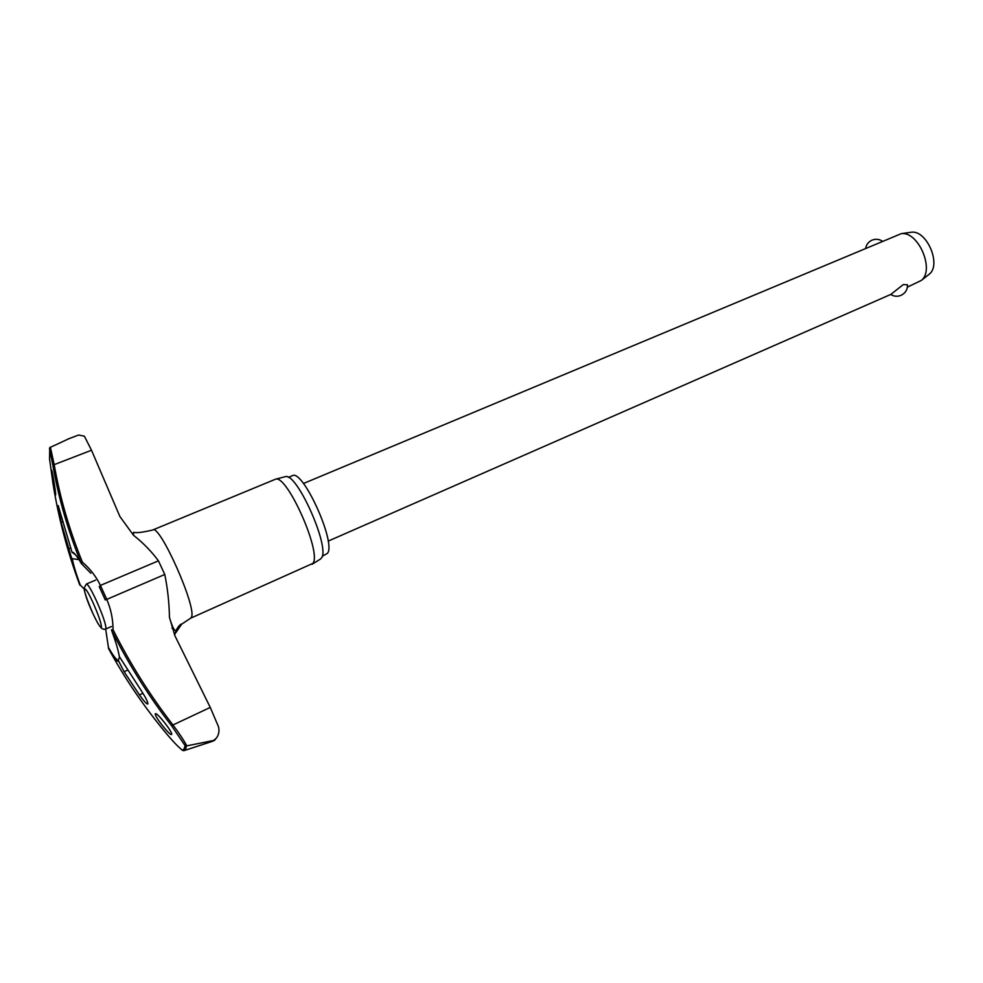 <?xml version="1.0" encoding="UTF-8"?>
<svg xmlns="http://www.w3.org/2000/svg" width="983" height="983" viewBox="0 0 983 983"><rect width="100%" height="100%" fill="white"/><g stroke="black" fill="none" stroke-linecap="round" stroke-linejoin="round"><path stroke-width="1.47" d="M90.829 573.249L81.454 563.652L82.4 562.178L81.11 563.124C76.465 555.358 73.43 551.721 71.992 552.225L75.408 554.67M79.992 585.217L79.684 584.787C67.348 551.524 58.427 517.623 52.922 483.12L49.555 458.852L49.74 447.621L68.847 438.737M119.201 655.845L119.312 656.57C118.501 651.053 115.945 642.329 111.669 630.41L113.057 629.685L111.509 629.845M119.312 656.57L140.888 690.091C145.595 697.316 147.929 701.887 147.892 703.828L147.733 704.025C146.467 703.951 143.702 700.916 139.426 694.907L124.104 671.721L118.279 660.392C116.498 660.035 113.291 655.87 108.683 647.895L108.474 648.141M183.919 750.668L212.402 741.342L216.076 738.454C218.804 735.087 219.602 731.155 218.472 726.658L210.251 707.428L174.876 635.682L169.457 617.385C169.199 602.825 167.638 588.522 164.775 574.49L158.447 560.838C151.456 551.377 143.149 542.862 133.528 535.293L119.852 516.431L91.505 450.239L54.2 464.64L50.366 447.154M91.505 450.239L84.378 436.194L78.579 435.027L68.024 439.045M288.351 477.382L292.332 475.723C302.666 468.473 336.555 543.255 327.437 553.355L322.178 556.292M133.528 535.293L133.528 532.331C136.551 533.118 142.965 532.331 152.758 529.984L275.633 479.163C287.245 474.642 322.055 553.22 312.889 563.382L190.579 618.221L181.658 624.193L174.765 634.232M320.151 559.253L321.429 558.061C330.534 548.084 296.903 472.221 285.389 476.657L284.812 476.804M111.57 630.226L111.669 630.41C128.589 664.25 148.593 696.075 171.681 725.884L185.087 745.642L184.14 748.849L182.445 750.312L183.796 750.705L185.541 749.218L186.524 745.937L185.087 745.642M155.302 713.83L155.437 713.683C157.169 712.319 173.033 732.581 171.656 734.387L171.534 734.51C169.74 735.812 154.11 715.87 155.302 713.83M78.972 559.634L71.722 558.577L61.192 522.501L58.194 505.581L71.992 552.225M49.469 448.567L52.885 465.364C58.55 498.049 67.962 530.623 81.11 563.124L81.405 563.591M51.448 470.488L51.521 469.96C52.038 469.149 55.736 491.193 55.65 494.658L55.576 495.137C55.011 495.85 51.386 474.162 51.448 470.488M174.605 635.129L176.104 630.214C178.206 626.626 179.975 624.561 181.4 624.033L181.658 624.193M118.279 660.392L119.545 656.89M907.37 287.147L921.268 280.474C935.066 270.03 918.294 230.894 901.214 233.684L303.44 483.513M328.138 541.129L890.881 294.384L903.303 284.566L907.456 284.775L907.493 285.562M928.271 274.957L929.254 274.196C941.714 264.746 926.711 229.727 911.266 232.234L910.037 232.418M182.445 750.312C178.365 746.994 173.377 741.846 167.466 734.866C144.562 707.539 124.939 678.823 108.609 648.694L105.66 629.046M84.268 589.124L80.225 585.02C76.084 573.679 73.455 565.016 72.349 559.032M186.524 745.937L186.795 745.864C183.747 740.125 179.139 733.158 172.959 724.975L171.681 725.884M212.942 740.604L186.795 745.864M215.719 738.97L212.475 741.305M99.381 586.63L100.413 585.413C96.125 576.505 90.117 568.764 82.4 562.178C69.252 529.763 59.852 497.251 54.2 464.64L52.885 465.364M210.251 707.428L172.959 724.975C149.92 695.227 129.953 663.464 113.057 629.685C113.008 619.081 110.907 608.969 106.742 599.323L100.413 585.413L158.447 560.838M99.222 586.568L105.304 600.011L164.775 574.49M152.758 529.984C159.725 523.718 197.153 607.998 191.427 617.177L190.579 618.221M70.85 547.924L68.441 548.907M100.524 627.056C101.9 628.973 103.633 629.624 105.722 629.022L105.992 628.493C105.845 624.144 102.723 615.039 96.641 601.203C91.431 589.997 88.028 584.258 86.418 584L95.67 580.093M101.433 626.896C101.274 623.124 98.558 615.26 93.311 603.329C82.154 578.508 81.503 588.706 92.365 612.36C97.526 623.468 100.561 628.309 101.433 626.896M142.953 693.298L139.426 694.907M127.999 669.964L124.104 671.721M63.121 521.727L61.192 522.501M108.609 648.694C113.242 656.705 116.473 660.945 118.316 661.424M71.722 558.577C72.877 564.672 75.531 573.408 79.684 584.787M214.564 740.31L216.076 738.454M320.655 558.934L312.115 564.267M176.104 630.214L175.613 630.533C174.138 630.644 172.086 626.269 169.457 617.398M171.939 628.235L173.131 627.707M911.266 232.234L901.214 233.684M929.254 274.196L921.268 280.474M890.709 294.458C893.977 296.497 897.43 296.792 901.067 295.33C905.441 293.118 907.579 289.604 907.456 284.775M882.267 241.105C879.085 239.078 875.718 238.746 872.142 240.11C868.665 241.683 866.527 244.312 865.704 247.986M111.435 626.527L105.722 629.022M92.476 612.495C86.479 598.352 83.727 590.144 84.206 587.834L86.418 584M114.569 638.778L111.657 630.41M285.389 476.657L275.633 479.163M212.402 741.342L214.454 740.359"/></g></svg>
